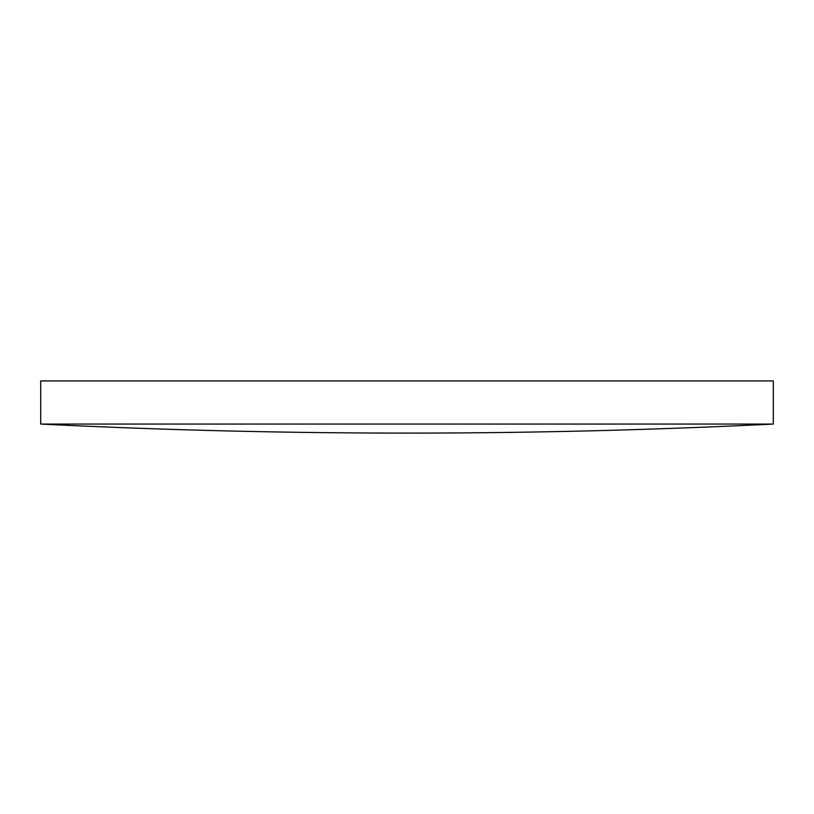 <?xml version="1.0" encoding="UTF-8"?>
<svg xmlns="http://www.w3.org/2000/svg" width="814" height="814" viewBox="0 0 814 814"><rect width="100%" height="100%" fill="white"/><g stroke="black" fill="none" stroke-linecap="round" stroke-linejoin="round"><path stroke-width="1.22" d="M773.3 424.063L773.3 380.901L40.7 380.901L40.7 424.063A7428.106 7428.106 0 0 0 773.3 424.063L40.7 424.063"/></g></svg>
